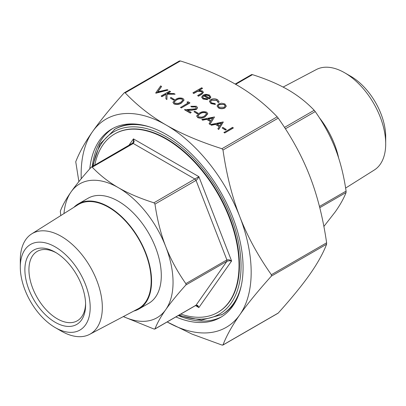 <?xml version="1.0" encoding="UTF-8"?>
<svg xmlns="http://www.w3.org/2000/svg" width="406" height="406" viewBox="0 0 406 406"><rect width="100%" height="100%" fill="white"/><g stroke="black" fill="none" stroke-linecap="round" stroke-linejoin="round"><path stroke-width="0.61" d="M283.114 87.077L316.33 69.558A58.002 33.49 60 0 1 344.684 72.786L350.759 76.292A49.415 28.532 60 0 1 385.7 136.817L385.7 143.825A58.002 33.49 60 0 1 374.322 169.997L345.618 188.069M350.759 76.292L344.684 72.786A58.002 33.49 60 0 1 385.7 143.825M61.316 331.108L55.241 327.601A49.415 28.532 60 0 1 20.3 267.082A49.415 28.532 60 0 1 55.241 246.904A49.415 28.532 60 0 1 90.188 307.428A49.415 28.532 60 0 1 55.241 327.601L61.316 331.108A58.002 33.49 60 0 0 89.67 334.341L138.055 308.819A60.098 34.698 60 0 0 148.114 260.896A60.098 34.698 60 0 0 108.676 207.334A60.098 34.698 60 0 0 77.972 204.756L31.678 233.897A58.002 33.49 60 0 1 61.316 236.388A58.002 33.49 60 0 1 99.379 288.087A58.002 33.49 60 0 1 89.67 334.341M78.343 203.863L88.061 198.255A60.672 35.028 60 0 1 118.395 201.259A60.672 35.028 60 0 1 158.03 254.719A60.672 35.028 60 0 1 148.728 303.338L139.014 308.946A60.672 35.028 -120 0 0 148.312 260.332A60.672 35.028 -120 0 0 108.676 206.867A60.672 35.028 -120 0 0 78.343 203.863A60.672 35.028 -120 0 0 73.907 207.314M319.339 117.689A60.672 35.028 60 0 1 338.624 157.939M180.782 314.087A103.048 59.494 -120 0 0 217.687 312.458L218.093 312.224A103.048 59.494 -120 0 0 233.886 229.649A103.048 59.494 -120 0 0 166.567 138.842A103.048 59.494 -120 0 0 115.045 133.741L114.639 133.975A103.048 59.494 -120 0 0 94.776 165.12M217.687 312.458A103.048 59.494 -120 0 0 233.48 229.887A103.048 59.494 -120 0 0 166.161 139.075A103.048 59.494 -120 0 0 114.639 133.975M89.762 168.85A108.772 62.803 60 0 1 111.777 129.017A108.772 62.803 60 0 1 166.161 134.401A108.772 62.803 60 0 1 237.221 230.258A108.772 62.803 60 0 1 220.549 317.416A108.772 62.803 60 0 1 175.864 316.924M178.295 315.523A108.772 62.803 -120 0 0 221.747 316.695M85.585 303.587A40.072 23.137 60 0 1 77.302 320.791A40.072 23.137 60 0 1 57.266 318.806A40.072 23.137 60 0 1 31.089 283.495A40.072 23.137 60 0 1 37.23 251.38A40.072 23.137 60 0 1 56.272 252.811M55.241 252.197L55.241 252.197A42.934 24.791 -120 0 0 24.883 269.726A42.934 24.791 -120 0 0 55.241 322.313A42.934 24.791 -120 0 0 85.605 304.784A42.934 24.791 -120 0 0 55.241 252.197M132.681 143.308L132.234 143.562L133.285 143.47L134.168 141.643L133.442 138.882L133.427 141.709L132.544 143.333M60.783 215.576L60.321 211.161C62.575 205.324 66.158 198.91 71.065 191.916C75.993 184.918 82.697 176.701 91.172 167.272L91.71 166.962L92.223 167.176C99.846 175.169 108.569 182.005 118.395 187.689C128.24 193.363 140.085 198.402 153.925 202.802L154.975 204.106C157.234 219.732 160.817 233.886 165.724 246.569C170.652 259.236 177.351 271.589 185.826 283.621L186.085 284.362L185.826 285.022C177.351 294.457 170.652 302.668 165.724 309.671C160.817 316.665 157.234 323.075 154.975 328.916L153.925 329.007L123.312 316.599M92.223 167.176L133.285 143.47L194.987 179.092L196.042 180.401L197.712 178.823L198.884 176.666L153.925 202.802M196.966 305.474L198.884 307.55L231.603 260.997L229.111 259.749L226.893 259.916L226.893 261.317L229.111 260.738L231.603 260.997L198.884 176.666L133.442 138.882L128.809 145.475M195.494 305.591L198.884 307.55L197.712 305.408L196.042 305.205L154.625 329.119M323.871 226.467L335.341 211.744C340.248 204.756 343.826 198.341 346.085 192.5L346.085 191.099C343.826 175.473 340.248 161.319 335.341 148.642C330.413 135.969 323.709 123.622 315.234 111.584L314.183 110.275C306.56 102.287 297.837 95.446 288.011 89.762C278.166 84.093 266.321 79.053 252.481 74.653L251.781 74.547L235.257 84.083M277.699 313.361L278.237 313.051C291.701 298.07 302.231 285.174 309.819 274.37C317.436 263.545 323.034 253.496 326.617 244.224L326.617 242.818C323.034 217.997 317.436 195.793 309.819 176.209C302.231 156.604 291.701 137.243 278.237 118.131L277.181 116.821C265.077 104.124 251.415 93.39 236.196 84.621C221.006 75.836 202.416 67.944 180.421 60.956L179.371 61.052M78.886 181.614L75.744 161.776C79.322 152.504 84.92 142.455 92.543 131.63C100.125 120.826 110.655 107.93 124.124 92.949L124.657 92.639L125.175 92.852C137.279 105.55 150.941 116.283 166.161 125.053C181.35 133.843 199.94 141.73 221.935 148.718L222.985 150.027C226.568 174.854 232.166 197.057 239.784 216.642C247.371 236.241 257.896 255.602 271.365 274.72L271.365 276.121C257.896 291.102 247.371 303.998 239.784 314.802C232.166 325.627 226.568 335.676 222.985 344.948L221.935 345.044L192.079 334.128L167.155 321.948M278.237 313.051L222.635 345.151M135.995 124.104A107.057 61.808 -120 0 0 115.065 129.103L99.876 144.145L92.461 166.46M233.303 128.022L224.731 132.97L223.965 132.529L232.531 127.347L233.303 128.022M226.274 129.544L225.391 130.052L222.097 127.915L222.975 127.408L226.274 129.544M223.305 122.018L218.692 129.484L217.855 128.768L219.336 126.449L215.449 124.206L211.404 125.038L210.562 124.556L223.193 121.952L218.692 129.25L217.855 128.768M219.225 126.621L215.449 124.439L211.404 125.271L210.562 124.556M214.515 116.943L209.902 124.409L209.07 123.693L210.547 121.374L206.664 119.131L202.614 119.968L201.772 119.481L214.515 116.943L209.902 124.175L209.07 123.693M210.44 121.546L206.664 119.364L202.614 120.201L201.772 119.481M207.791 113.802L205.177 116.735C202.949 118.268 200.462 118.567 197.717 117.628L196.677 116.06M198.148 113.31L197.27 113.817L193.977 111.68L194.855 111.173L198.148 113.31M196.321 107.955L195.519 106.971L191.556 106.966L190.79 106.291L196.438 106.255L197.555 107.702L196.479 109.453L191.673 110.224L187.633 110.3M197.549 107.823L196.479 109.453M196.479 109.219L191.673 109.99L187.242 110.077L191.226 112.376L190.348 113.117L184.527 109.757L195.641 108.813L196.331 107.844L195.519 106.971M186.943 102.038L188.328 101.825L189.912 102.972L181.34 107.92L180.574 107.473L188.262 102.799L186.943 102.038L188.059 102.916M184.06 100.104L181.446 103.038C179.224 104.57 176.737 104.865 173.991 103.926L172.951 102.358M174.423 99.612L173.54 100.12L170.246 97.983L171.124 97.476L174.423 99.612M170.464 91.512L167.201 93.395L174.037 93.573L175.133 94.207L167.079 93.994L166.896 99.343L165.871 98.754L166.034 94.07L161.898 96.461L161.126 96.014L169.698 91.066L170.464 91.746L167.592 93.405M175.133 94.207L167.079 94.228L166.896 99.577L165.871 98.754M166.024 94.309L161.898 96.694L161.126 96.014M161.512 86.341L157.614 91.888L167.226 89.64L168.048 90.117L155.747 92.908L160.69 85.869L161.512 86.574L157.812 91.842M168.048 90.117L155.853 93.202L155.747 92.908M226.289 106.007L224.919 107.702C222.757 108.742 220.6 108.742 218.458 107.697L217.083 105.875L218.438 103.961L221.519 103.175L224.939 103.956L226.289 106.159L224.919 107.935C222.757 108.975 220.6 108.975 218.458 107.93L217.088 105.986M219.032 101.718L218.91 102.403L217.865 102.261L216.687 100.312L211.551 100.18L210.552 101.48M215.342 104.225L210.968 103.373L209.43 101.327L210.714 99.541C213.018 98.48 215.287 98.521 217.509 99.663L219.037 101.601L218.91 102.165L217.865 102.028L216.687 100.074L211.551 99.947L210.541 101.368L211.749 102.931L215.119 103.611L215.342 104.459L210.968 103.606L209.435 101.444M207.608 99.434L202.985 98.765L201.645 97.059L203.061 95.08L205.872 94.293L209.486 95.029L210.775 97.196L209.283 98.846L203.68 95.613L202.695 96.953L203.66 98.262L207.283 98.831L207.608 99.668L202.985 98.998L201.65 97.171M210.815 96.932L210.775 97.43L209.283 99.079L203.68 95.846L202.701 97.07M202.472 88.193L198.762 90.335L202.437 90.964L203.421 92.284L201.604 94.146L198.407 95.994L197.641 95.547L201.919 92.974L202.3 92.263L201.533 91.33L197.747 91.056L193.682 93.263L192.916 92.822L201.701 87.747L202.472 88.427L199.209 90.31M203.416 92.401L201.604 94.38L198.407 96.227L197.641 95.547M202.29 92.38L201.533 91.563L197.747 91.289L193.682 93.497L192.916 92.822M178.462 315.421L201.498 320.156L222.118 314.528A107.057 61.808 -120 0 0 236.911 298.902M167.16 321.948A120.222 69.411 -120 0 0 239.784 314.802A120.222 69.411 -120 0 0 239.784 216.642A120.222 69.411 -120 0 0 166.161 125.053A120.222 69.411 -120 0 0 92.543 131.63A120.222 69.411 -120 0 0 81.241 178.741M124.124 92.949L124.657 92.639M123.424 316.538A77.287 44.619 -120 0 0 165.724 309.671A77.287 44.619 -120 0 0 165.724 246.569A77.287 44.619 -120 0 0 118.395 187.689A77.287 44.619 -120 0 0 71.065 191.916A77.287 44.619 -120 0 0 63.975 213.566M91.172 167.272L91.71 166.962M113.005 128.337A108.772 62.803 -120 0 0 92.289 166.556M133.807 311.062A60.672 35.028 -120 0 0 139.014 308.946M20.3 267.082L20.3 260.068A58.002 33.49 60 0 1 31.678 233.897M210.821 97.049L210.775 97.43M204.528 95.212L209.283 97.958L209.836 96.932L208.755 95.496L206.558 94.908L204.528 95.212M209.831 97.049L208.755 95.73L206.558 95.141L204.528 95.451M217.91 101.688L217.865 102.261M224.168 104.398L219.204 104.408L218.169 105.834L219.225 107.25L224.148 107.265L225.178 105.824L224.168 104.398L219.204 104.641L218.174 105.951M225.173 105.941L224.168 104.631M174.423 99.374L173.54 100.12M173.54 99.881L170.246 97.983M173.991 103.692L172.941 102.241L175.625 99.44C177.808 97.892 180.264 97.572 182.999 98.491L184.065 99.988L181.446 102.804C179.224 104.337 176.737 104.631 173.991 103.692L173.991 103.926M176.397 99.881L174.154 102.119L174.895 103.2L178.204 103.413L180.68 102.358L182.878 100.054L182.147 99.013C179.975 98.359 178.061 98.648 176.397 99.881L174.164 102.236M182.147 99.013L182.147 99.247C179.975 98.592 178.061 98.881 176.397 100.12M182.867 100.186L182.147 99.247M189.912 102.738L181.34 107.92M181.34 107.686L180.574 107.24M195.519 106.737L191.556 106.966M191.226 112.376L190.348 113.117M190.348 112.883L184.527 109.524M191.556 106.732L190.79 106.291M198.148 113.076L197.27 113.817M197.27 113.584L193.977 111.68M197.717 117.395L196.671 115.943L199.356 113.142C201.533 111.589 203.99 111.274 206.725 112.193L207.796 113.685L205.177 116.502C202.949 118.034 200.462 118.334 197.717 117.395L197.717 117.628M200.128 113.584L197.884 115.817L198.625 116.903L201.934 117.111L204.411 116.055L206.603 113.756L205.872 112.716C203.705 112.061 201.787 112.35 200.128 113.584L197.889 115.938M205.872 112.716L205.872 112.949C203.705 112.295 201.787 112.584 200.128 113.817M206.598 113.883L205.872 112.949M212.785 117.872L207.958 118.867L211.018 120.633L212.785 117.872M212.612 118.141L208.258 119.039M221.569 122.947L216.748 123.942L219.808 125.708L221.569 122.947M221.402 123.216L217.048 124.114M226.274 129.311L225.391 130.052M225.391 129.819L222.097 127.915M233.303 127.788L224.731 132.97M224.731 132.737L223.965 132.295M154.975 204.106L196.042 180.401L226.893 259.916L185.826 283.621M185.826 285.022L226.893 261.317L196.042 305.205M285.408 128.803L315.234 111.584M235.703 84.336L252.481 74.653M319.761 207.699L346.085 192.5M222.985 150.027L278.237 118.131M125.175 92.852L180.421 60.956M271.365 276.121L326.617 244.224M149.85 127.007A107.057 61.808 -120 0 0 114.253 129.57M93.152 166.059A105.337 60.819 60 0 1 172.885 140.933A105.337 60.819 60 0 1 241.052 265.986A105.337 60.819 60 0 1 179.158 315.02M277.181 116.821L221.935 148.718M221.311 314.995A107.057 61.808 -120 0 0 241.326 285.454M326.617 242.818L271.365 274.72M346.085 191.099L319.451 206.476M314.183 110.275L284.505 127.413M222.864 345.09L277.973 313.27M179.498 60.91L124.383 92.73M251.553 74.608L235.201 84.052M196.971 305.479L195.849 305.388L154.853 329.053M132.853 142.983L91.431 167.054"/></g></svg>

